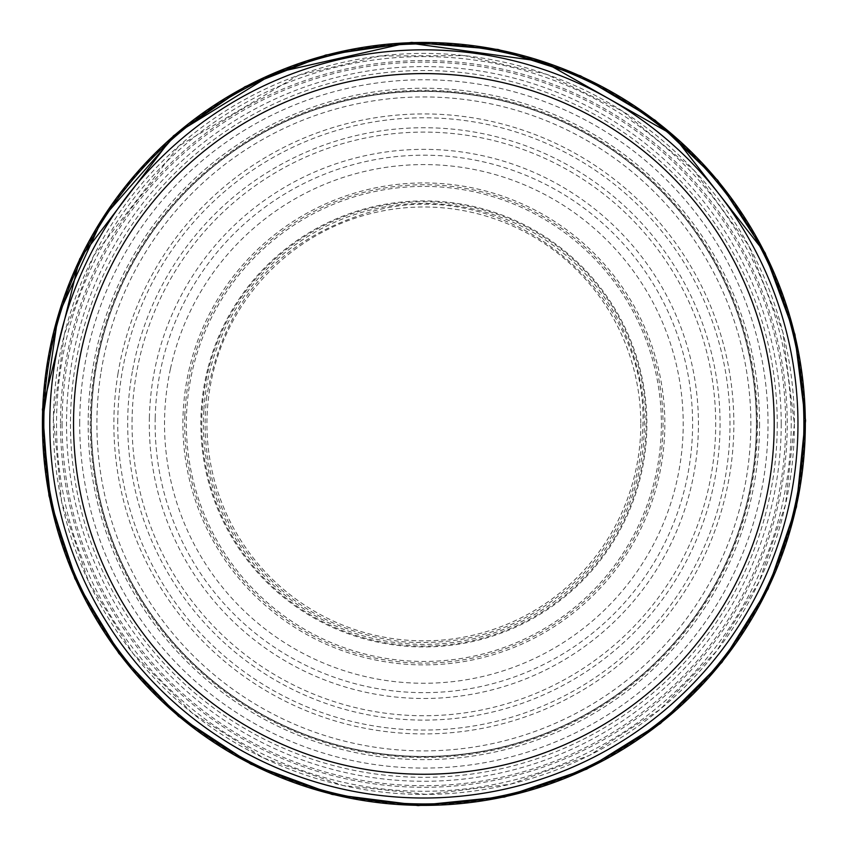 <?xml version="1.0" encoding="UTF-8"?>
<svg xmlns="http://www.w3.org/2000/svg" width="848" height="848" viewBox="0 0 848 848"><rect width="100%" height="100%" fill="white"/><g stroke="black" fill="none" stroke-linecap="round" stroke-linejoin="round"><path stroke-width="0.64" stroke-dasharray="4.24 3.18" d="M756.395 423.926A332.522 332.522 0 0 1 257.612 711.896A332.522 332.522 0 0 1 257.612 135.945A332.522 332.522 0 0 1 756.395 423.926A332.522 332.522 0 0 1 257.612 711.896A332.522 332.522 0 0 1 257.612 135.945A332.522 332.522 0 0 1 756.395 423.926A332.522 332.522 0 0 1 257.612 711.896A332.522 332.522 0 0 1 257.612 135.945A332.522 332.522 0 0 1 756.395 423.926M803.893 423.926A380.021 380.021 0 0 1 233.857 753.035A380.021 380.021 0 0 1 233.857 94.806A380.021 380.021 0 0 1 803.893 423.926M797.957 423.926A374.085 374.085 0 0 1 236.825 747.894A374.085 374.085 0 0 1 236.825 99.958A374.085 374.085 0 0 1 797.957 423.926M640.812 423.926A216.95 216.95 0 0 1 315.403 611.8A216.95 216.95 0 0 1 315.403 236.041A216.95 216.95 0 0 1 640.812 423.926M661.387 423.926A237.514 237.514 0 0 1 305.11 629.619A237.514 237.514 0 0 1 305.11 218.233A237.514 237.514 0 0 1 661.387 423.926M91.128 417.428A332.798 332.798 0 0 0 575.421 720.217A332.798 332.798 0 0 0 618.658 154.082A332.798 332.798 0 0 0 91.128 417.428M43.884 423.926A379.989 379.989 0 0 0 604.115 758.441A379.989 379.989 0 0 0 632.862 106.572A379.989 379.989 0 0 0 43.884 423.926M43.28 423.926A380.582 380.582 0 0 0 611.885 754.826A380.582 380.582 0 0 0 618.701 96.979A380.582 380.582 0 0 0 43.28 423.926M79.723 422.24A344.161 344.161 0 0 0 79.712 423.926A344.161 344.161 0 0 0 595.466 722.252A344.161 344.161 0 0 0 596.918 126.437A344.161 344.161 0 0 0 79.723 422.24M117.777 419.707A306.117 306.117 0 0 0 575.718 689.731A306.117 306.117 0 0 0 579.364 160.23A306.117 306.117 0 0 0 117.777 419.707M155.205 417.831A268.731 268.731 0 0 0 556.479 657.656A268.731 268.731 0 0 0 561.736 193.249A268.731 268.731 0 0 0 155.205 417.831M203.806 410.358A220.491 220.491 0 0 0 530.17 617.09A220.491 220.491 0 0 0 541.861 237.663A220.491 220.491 0 0 0 203.806 410.358M206.732 376.968A222.165 222.165 0 0 0 521.022 623.715A222.165 222.165 0 0 0 561.058 249.174A222.165 222.165 0 0 0 206.732 376.968M170.416 368.965A259.34 259.34 0 0 0 537.24 657.168A259.34 259.34 0 0 0 584.092 219.992A259.34 259.34 0 0 0 170.416 368.965M132.362 371.509A296.185 296.185 0 0 0 556.5 688.756A296.185 296.185 0 0 0 601.274 186.74A296.185 296.185 0 0 0 132.362 371.509M757.487 423.926A333.614 333.614 0 0 1 257.061 712.839A333.614 333.614 0 0 1 257.061 135.002A333.614 333.614 0 0 1 757.487 423.926M781.209 423.926A357.337 357.337 0 0 1 245.199 733.393A357.337 357.337 0 0 1 245.199 114.459A357.337 357.337 0 0 1 781.209 423.926M794.375 423.926A370.502 370.502 0 0 1 238.617 744.788A370.502 370.502 0 0 1 238.617 103.053A370.502 370.502 0 0 1 794.375 423.926M791.226 423.926A367.354 367.354 0 0 1 240.196 742.053A367.354 367.354 0 0 1 240.196 105.788A367.354 367.354 0 0 1 791.226 423.926M759.575 423.926A335.702 335.702 0 0 1 256.022 714.652A335.702 335.702 0 0 1 256.022 133.2A335.702 335.702 0 0 1 759.575 423.926M777.266 423.926A353.393 353.393 0 0 1 247.171 729.969A353.393 353.393 0 0 1 247.171 117.872A353.393 353.393 0 0 1 777.266 423.926M62.084 423.926A361.778 361.778 0 0 0 602.737 738.396A361.778 361.778 0 0 0 608.79 112.964A361.778 361.778 0 0 0 62.084 423.926M60.505 423.926A363.368 363.368 0 0 0 605.557 738.608A363.368 363.368 0 0 0 605.557 109.233A363.368 363.368 0 0 0 60.505 423.926M132.108 417.852A291.829 291.829 0 0 0 568.033 677.658A291.829 291.829 0 0 0 573.269 173.236A291.829 291.829 0 0 0 132.108 417.852M149.386 417.301A274.561 274.561 0 0 0 559.235 662.797A274.561 274.561 0 0 0 564.959 188.383A274.561 274.561 0 0 0 149.386 417.301M184.853 415.244A239.168 239.168 0 0 0 540.939 632.481A239.168 239.168 0 0 0 548.433 219.749A239.168 239.168 0 0 0 184.853 415.244M207.707 369.081A223.003 223.003 0 0 0 519.018 625.612A223.003 223.003 0 0 0 565.69 251.814A223.003 223.003 0 0 0 207.707 369.081M189.634 367.29A240.991 240.991 0 0 0 527.498 641.491A240.991 240.991 0 0 0 575.728 236.804A240.991 240.991 0 0 0 189.634 367.29M118.031 373.353A309.997 309.997 0 0 0 563.984 700.448A309.997 309.997 0 0 0 607.21 173.957A309.997 309.997 0 0 0 118.031 373.353M100.753 373.904A326.968 326.968 0 0 0 572.654 715.087A326.968 326.968 0 0 0 615.447 158.947A326.968 326.968 0 0 0 100.753 373.904M794.406 423.926L785.481 504.751L759.14 581.686L716.655 651.02L660.062 709.426L589.487 755.377L510.369 784.22L426.788 794.438L343.048 785.534L263.474 757.942L192.199 713.094L132.892 653.32L88.605 581.686L61.639 501.91L53.382 418.106L64.268 334.6L93.725 255.704L178.833 145.983L298.358 75.292L380.317 55.957L464.534 55.629L546.642 74.317L622.411 111.067L693.982 170.278L748.572 245.411L782.757 331.769L794.406 423.926M206.742 396.525C200.722 448.507 211.512 496.737 239.104 541.215C278.335 600.055 333.063 633.583 403.298 641.798C473.841 646.865 533.88 624.17 583.424 573.714C620.535 533.265 640.261 485.618 642.614 430.773C651.836 293.313 509.394 175.504 376.109 210.346C280.582 236.857 224.126 298.92 206.742 396.525"/><path stroke-width="1.27" d="M803.893 423.926A380.021 380.021 0 0 1 233.857 753.035A380.021 380.021 0 0 1 233.857 94.806A380.021 380.021 0 0 1 803.893 423.926M797.957 423.926A374.085 374.085 0 0 1 236.825 747.894A374.085 374.085 0 0 1 236.825 99.958A374.085 374.085 0 0 1 797.957 423.926A374.085 374.085 0 0 1 236.825 747.894A374.085 374.085 0 0 1 236.825 99.958A374.085 374.085 0 0 1 797.957 423.926M774.203 423.926A350.33 350.33 0 0 1 248.708 727.319A350.33 350.33 0 0 1 248.708 120.522A350.33 350.33 0 0 1 774.203 423.926M42.421 423.926A381.452 381.452 0 0 0 614.079 754.572A381.452 381.452 0 0 0 615.637 94.181A381.452 381.452 0 0 0 42.421 422.124A381.452 381.452 0 0 0 42.421 423.926M42.432 409.245L48.972 495.751L74.868 578.548L118.805 653.363L178.483 716.327L250.849 764.175L332.151 794.459L418.181 805.6L504.518 797.025L586.678 769.178L660.433 723.503L721.966 662.352L768.108 588.883L796.463 506.892L805.579 420.619L794.968 334.515L765.203 253.022L717.79 180.37L655.207 120.289L580.679 75.896L498.041 49.47L411.566 42.4L325.738 55.025L244.977 86.719L173.458 135.818L79.638 258.969L42.432 409.245M42.421 422.198L51.23 505.45L77.995 584.781L121.412 656.352L179.394 716.74L251.835 764.377L333.147 794.428L419.156 805.346L505.397 796.558L587.441 768.532L661.027 722.697L722.369 661.429L768.288 587.897L796.42 505.885L805.303 419.654L794.491 333.635L764.525 252.28L672.909 134.98L543.388 61.671L407.623 42.813L273.957 73.161L177.444 132.744L102.725 218.074L58.046 315.848L42.421 422.198"/></g></svg>
